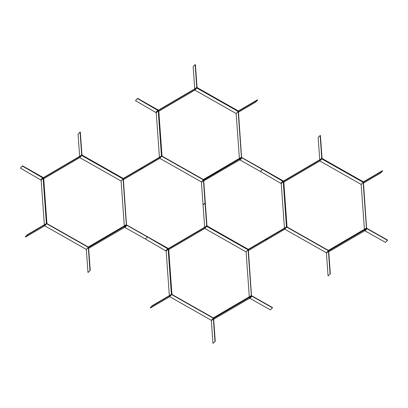 <?xml version="1.0" encoding="UTF-8"?>
<svg xmlns="http://www.w3.org/2000/svg" width="408" height="408" viewBox="0 0 408 408"><rect width="100%" height="100%" fill="white"/><g stroke="black" fill="none" stroke-linecap="round" stroke-linejoin="round"><path stroke-width="0.61" d="M201.644 181.83L203.781 179.627L203.424 180.316L205.051 202.96L203.072 205.035L205.326 202.965L205.051 202.96L206.672 225.599L207.126 226.302L247.911 249.431L248.717 249.441L267.551 238.399L265.577 240.48L284.412 229.434L286.737 226.664L283.504 181.519L283.05 180.815L262.594 169.218L260.493 171.533L281.25 183.595L284.442 228.164M203.704 180.321L203.934 179.867L203.704 180.321L206.948 225.604L207.249 226.063L248.033 249.191L248.564 249.201L267.398 238.155L267.551 238.399L286.385 227.358L284.412 229.434M248.395 250.553L265.577 240.48L267.551 238.399L267.398 238.155L286.232 227.113L286.462 226.659L283.223 181.514L262.471 169.458L262.594 169.218L241.725 157.503L203.781 179.627M203.424 180.316L201.45 182.396L204.694 227.679M251.348 295.581L248.069 249.824L206.729 226.384L168.667 248.701L171.952 294.454L213.287 317.893L251.348 295.581M249.308 296.774L246.09 251.904L248.069 249.824M246.09 251.904L204.75 228.465L206.729 226.384M204.75 228.465L168.734 249.584M251.506 295.877L248.334 249.665L206.703 226.063L168.382 248.533L171.681 294.612L213.313 318.215L251.634 295.744M169.697 296.56L171.681 294.612M169.708 296.687L211.334 320.29L213.313 318.215M211.334 320.29L211.635 320.117M213.665 319.26L249.686 298.223L270.412 309.896L272.391 307.816L251.935 296.218L249.956 298.299M215.246 341.323L212.991 343.398L215.246 341.323L213.624 318.679L213.853 318.23L251.404 296.208L251.935 296.218M214.965 341.317L213.343 318.679L213.695 317.985L251.251 295.968L252.052 295.978L272.513 307.581L272.391 307.816M211.563 320.188L213.695 317.985M213.624 318.679L213.675 318.413M212.991 343.398L211.369 320.754L211.721 320.066M152.306 305.638L152.464 305.878L171.452 294.714L169.32 296.917L150.486 307.958L150.333 307.719L152.306 305.638L171.141 294.596L171.375 294.142L168.137 248.997L147.385 236.936L145.406 239.017L166.158 251.073L169.356 295.642M169.32 296.917L171.651 294.148L168.412 248.997L167.963 248.299L126.638 224.986L88.689 247.105L86.715 249.186M171.141 294.596L171.375 294.142L170.692 294.856M152.464 305.878L150.486 307.958M382.643 170.916L382.485 170.677L363.65 181.718L363.125 181.713L322.335 158.584L322.04 158.126L320.413 135.481L320.137 135.476L321.759 158.12L322.213 158.824L363.003 181.948L363.809 181.963L382.643 170.916L380.664 172.997L363.482 183.07M320.137 135.476L318.158 137.557L319.785 160.201M366.435 228.097L363.156 182.345L321.815 158.906L283.759 181.218L287.038 226.976L328.379 250.415L366.435 228.097M364.395 229.296L361.177 184.421L363.156 182.345M361.177 184.421L319.841 160.981L321.815 158.906M319.841 160.981L283.82 182.101M366.598 228.393L363.421 182.187L321.795 158.584L283.468 181.055L286.773 227.129L328.399 250.731L366.726 228.261M284.784 229.077L286.773 227.129M284.794 229.209L326.42 252.812L328.399 250.731M326.42 252.812L326.721 252.639M328.751 251.777L364.778 230.739L385.504 242.413L387.478 240.338L367.022 228.735L365.043 230.816M330.332 273.845L328.078 275.92L330.332 273.845L328.71 251.201L328.94 250.747L366.496 228.73L367.022 228.735M330.057 273.839L328.435 251.195L328.787 250.507L366.338 228.49L367.144 228.5L387.6 240.098L387.478 240.338M326.655 252.71L328.787 250.507M328.71 251.201L328.761 250.935M328.078 275.92L326.456 253.276L326.808 252.588M286.232 227.113L286.462 226.659L285.779 227.378M257.637 100.037L257.479 99.797L238.644 110.838L238.119 110.833L197.329 87.705L197.033 87.246L195.406 64.602L195.131 64.597L196.753 87.241L197.207 87.939L237.997 111.068L238.802 111.083L257.637 100.037L255.658 102.117L238.476 112.19M195.131 64.597L193.152 66.677L194.779 89.321M241.429 157.218L238.15 111.461L196.809 88.021L158.753 110.338L162.032 156.091L203.368 179.53L241.429 157.218M239.389 158.416L236.171 113.541L238.15 111.461M236.171 113.541L194.835 90.102L196.809 88.021M194.835 90.102L158.814 111.221M241.592 157.514L238.415 111.308L196.789 87.705L158.462 110.175L161.767 156.249L203.393 179.851L241.72 157.381M159.778 158.197L161.767 156.249M159.788 158.329L201.414 181.932L203.393 179.851M201.414 181.932L201.715 181.754M203.745 180.897L239.771 159.859L260.493 171.533L262.471 169.458L242.015 157.855L240.037 159.936M203.755 180.055L241.485 157.85L242.015 157.855M201.45 182.396L201.802 181.703M159.401 158.554L161.537 156.351L159.401 158.554L140.571 169.595L142.545 167.52L161.379 156.473L161.731 155.785L158.498 110.639L158.044 109.936L137.588 98.338L135.487 100.654L156.244 112.715L159.436 157.284M123.389 179.673L140.571 169.595L142.545 167.52L142.392 167.275L123.558 178.321L123.027 178.311L82.237 155.183L81.942 154.724L80.32 132.08L80.044 132.08L81.666 154.719L82.12 155.423L122.905 178.551L123.711 178.561L142.545 167.52L142.392 167.275L161.226 156.233L161.456 155.779L158.217 110.634L137.465 98.578L135.487 100.654M161.226 156.233L161.456 155.779L160.772 156.499M80.044 132.08L78.066 134.156L79.688 156.799M126.342 224.696L123.058 178.944L81.722 155.504L43.661 177.817L46.94 223.574L88.281 247.013L126.342 224.696M124.302 225.894L121.084 181.024L123.058 178.944M121.084 181.024L79.744 157.585L81.722 155.504M79.744 157.585L43.727 178.704M126.5 224.997L123.328 178.786L81.697 155.183L43.376 177.653L46.675 223.732L88.306 247.335L126.628 224.864M44.691 225.68L46.675 223.732M44.702 225.808L86.328 249.41L88.306 247.335M86.328 249.41L86.629 249.237M88.658 248.38L124.68 227.343L145.406 239.017L147.385 236.936L126.929 225.338L124.95 227.414M90.239 270.443L87.985 272.519L90.239 270.443L88.612 247.799L88.847 247.35L126.398 225.328L126.929 225.338M86.557 249.308L88.689 247.105M88.612 247.799L88.669 247.534M87.985 272.519L86.358 249.875M89.959 270.438L88.337 247.799M27.3 234.758L27.458 234.998L46.446 223.834L44.314 226.037L25.48 237.079L25.327 236.839L27.3 234.758L46.135 223.717L46.364 223.263L43.131 178.118L22.379 166.056L20.4 168.137L22.496 165.816L42.957 177.419L43.406 178.118L46.645 223.268L44.314 226.037M46.135 223.717L46.364 223.263L45.686 223.977M44.35 224.762L41.152 180.193L20.4 168.137M27.458 234.998L25.48 237.079M248.717 249.441L248.345 249.834M206.672 225.599L205.632 226.695M213.343 318.679L211.369 320.754M251.404 296.208L249.426 298.289M167.841 248.533L165.862 250.614M168.137 248.997L166.158 251.073M363.809 181.963L363.431 182.356M321.759 158.12L320.724 159.212M328.435 251.195L326.456 253.276M366.496 228.73L364.517 230.811M282.928 181.055L280.954 183.136M283.223 181.514L281.25 183.595M238.802 111.083L238.425 111.476M196.753 87.241L195.718 88.332M241.485 157.85L239.511 159.931M157.921 110.175L155.948 112.256M158.217 110.634L156.244 112.715M123.711 178.561L123.338 178.954M81.666 154.719L80.626 155.815M126.398 225.328L124.42 227.409M42.835 177.653L40.856 179.734M43.131 178.118L41.152 180.193"/></g></svg>
